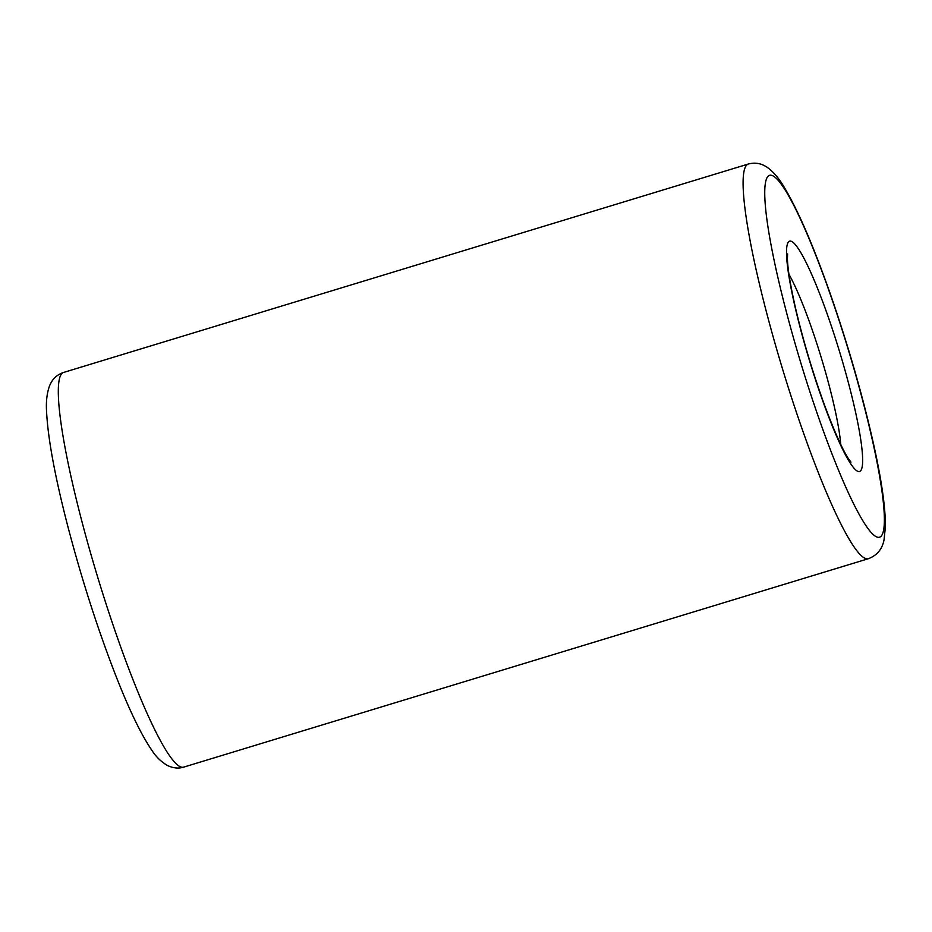 <?xml version="1.0" encoding="UTF-8"?>
<svg xmlns="http://www.w3.org/2000/svg" width="932" height="932" viewBox="0 0 932 932"><rect width="100%" height="100%" fill="white"/><g stroke="black" fill="none" stroke-linecap="round" stroke-linejoin="round"><path stroke-width="1.4" d="M840.746 444.459A103.137 13.444 73.1 0 0 788.961 274.323M857.557 471.208A120.321 15.681 73.1 0 0 824.82 307.397A120.321 15.681 73.1 0 0 791.536 290.633A120.321 15.681 73.1 0 0 857.557 471.208M868.403 558.711C877.012 555.39 882.208 549.146 884.014 539.977L885.4 526.93C885.551 508.546 881.87 482.124 874.344 447.651C863.312 397.778 848.481 346.11 829.841 292.613C813.217 245.454 798.06 210.434 784.394 187.553C779.245 178.618 773.467 171.826 767.036 167.189L764.228 165.57C759.289 163.03 753.965 162.518 748.268 164.044A206.275 26.888 73.1 0 0 778.954 356.979A206.275 26.888 73.1 0 0 864.768 558.163A206.275 26.888 73.1 0 0 868.403 558.711L183.627 767.141C178.629 768.737 173.27 768.201 167.55 765.545C161.329 761.992 156.075 756.877 151.788 750.213C141.419 735.022 129.758 711.011 116.791 678.17C98.163 630.591 81.69 579.401 67.372 524.6C54.906 476.194 47.986 438.692 46.6 412.095C45.889 401.82 46.915 392.966 49.664 385.533L51.097 382.633C53.788 377.763 57.924 374.373 63.492 372.474A206.275 26.888 73.1 0 0 94.167 565.409A206.275 26.888 73.1 0 0 179.993 766.593A206.275 26.888 73.1 0 0 183.627 767.141M876.371 536.797A189.08 24.64 73.1 0 0 824.925 279.39A189.08 24.64 73.1 0 0 772.628 253.038A189.08 24.64 73.1 0 0 876.371 536.797M850.963 462.121L848.213 458.346C841.619 447.942 833.29 429 823.212 401.494C812.122 370.482 802.976 339.656 795.742 309.028C790.429 285.728 787.657 268.929 787.423 258.618L787.61 253.958M748.268 164.044L63.492 372.474"/></g></svg>
